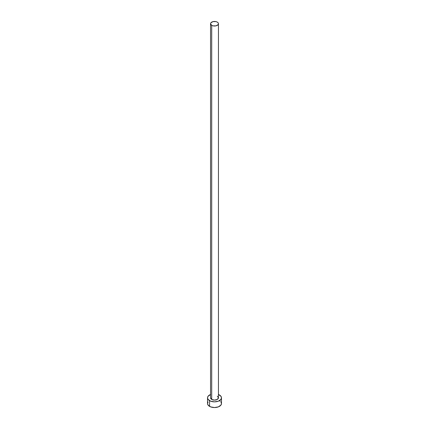 <?xml version="1.0" encoding="UTF-8"?>
<svg xmlns="http://www.w3.org/2000/svg" width="429" height="429" viewBox="0 0 429 429"><rect width="100%" height="100%" fill="white"/><g stroke="black" fill="none" stroke-linecap="round" stroke-linejoin="round"><path stroke-width="0.64" d="M211.706 399.437A3.952 2.284 0 0 0 216.012 399.935A3.952 2.284 0 0 0 218.452 397.822L217.294 399.437L214.5 400.107L211.706 399.437L210.548 397.822A3.952 2.284 0 0 0 211.706 399.437L211.706 25.349L211.706 399.437M217.294 22.12A3.952 2.284 180 0 1 218.452 23.734A3.952 2.284 180 0 1 216.012 25.842A3.952 2.284 180 0 1 211.706 25.349A3.952 2.284 180 0 1 210.548 23.734A3.952 2.284 180 0 1 212.988 21.622A3.952 2.284 180 0 1 217.294 22.12L216.012 21.622L212.988 21.622L210.848 22.86L210.548 23.734L211.706 25.349L212.988 25.842L216.012 25.842L218.152 24.609L218.452 23.734L218.152 22.86L217.294 22.12M218.452 394.508A6.977 4.027 180 0 1 219.434 394.975A6.977 4.027 180 0 1 221.477 397.822A6.977 4.027 180 0 1 217.171 401.544A6.977 4.027 180 0 1 209.567 400.675L209.567 406.37A6.977 4.027 0 0 0 217.171 407.244A6.977 4.027 0 0 0 221.477 403.523L220.946 401.978M208.054 401.978L207.523 403.523A6.977 4.027 0 0 0 209.567 406.37L209.567 400.675A6.977 4.027 180 0 1 207.523 397.822A6.977 4.027 180 0 1 210.548 394.508M210.623 394.476L208.054 396.283L207.523 397.822L208.054 399.367L210.623 401.174L214.5 401.855L218.377 401.174L220.946 399.367L221.477 397.822L220.946 396.283L218.377 394.476M217.294 396.208L218.452 397.822L218.452 23.734M207.523 397.822L207.523 403.523L208.054 405.062L210.623 406.869L214.5 407.55L218.377 406.869L220.946 405.062L221.477 403.523L221.477 397.822M220.302 401.281L219.434 400.675M210.548 397.822L210.548 23.734"/></g></svg>
